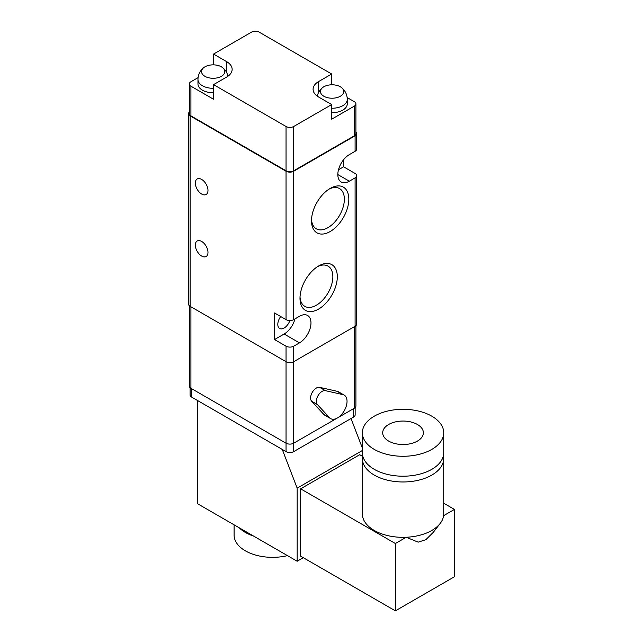 <?xml version="1.0" encoding="UTF-8"?>
<svg xmlns="http://www.w3.org/2000/svg" width="643" height="643" viewBox="0 0 643 643"><rect width="100%" height="100%" fill="white"/><g stroke="black" fill="none" stroke-linecap="round" stroke-linejoin="round"><path stroke-width="0.96" d="M362.66 455.598A40.686 23.494 0 0 0 362.355 458.475L362.355 513.845A40.686 23.494 0 0 0 374.274 530.459A40.686 23.494 0 0 0 406.207 537.267L395.373 543.52L395.373 610.85L454.44 576.747L454.44 509.417L443.606 515.678A40.686 23.494 0 0 0 443.726 513.845L443.726 458.475A40.686 23.494 0 0 0 443.421 455.598M454.44 509.417L443.726 503.228M362.523 456.345L359.694 454.714L300.619 488.817L300.619 556.147L395.373 610.85M395.373 543.52L300.619 488.817M440.182 523.434L433.253 532.38L425.827 539.71L418.167 542.145L406.207 537.267A40.686 23.494 0 0 0 440.182 523.434A40.686 23.494 0 0 0 443.606 515.678M197.433 400.452L197.433 503.662L297.17 561.243L297.17 488.158L362.355 450.518M297.17 561.243L303.303 557.698M331.692 84.788L331.692 74.009L259.193 32.15A5.425 3.135 0 0 0 251.517 32.15L213.548 54.076L226.585 61.607A18.985 10.963 0 0 1 232.147 69.356A18.985 10.963 0 0 1 226.585 77.112L213.548 84.635L286.047 126.494A5.425 3.135 0 0 0 293.714 126.494L331.692 104.568L331.692 119.188L354.325 106.119A5.425 3.135 0 0 0 355.917 103.909A5.425 3.135 0 0 0 354.325 101.69L347.14 97.543M198.092 77.61L190.915 81.757A5.425 3.135 0 0 0 189.323 83.976L189.323 113.65A5.425 3.135 0 0 0 190.915 115.869L286.047 170.789A5.425 3.135 0 0 0 293.714 170.789L354.325 135.794A5.425 3.135 0 0 0 355.917 133.583L355.917 103.909M331.692 74.009L318.647 81.54A18.985 10.963 0 0 0 313.093 89.289A18.985 10.963 0 0 0 318.647 97.037L331.692 104.568M213.548 54.076L213.548 64.855M189.323 83.976A5.425 3.135 0 0 0 190.915 86.186L213.548 99.255L213.548 84.635M189.323 112.043A5.425 3.135 0 0 0 188.56 113.65L188.56 304.115A5.425 3.135 0 0 0 190.143 306.333L286.047 361.696A5.425 3.135 0 0 0 293.714 361.696L293.714 346.191A5.425 3.135 180 0 1 286.047 346.191L274.537 339.552L284.126 334.014A16.276 9.396 120 0 0 294.976 318.888M338.491 169.744L343.587 166.802L355.089 173.449A5.425 3.135 180 0 1 356.68 175.66A5.425 3.135 180 0 1 355.089 177.878L349.342 181.197A16.276 9.396 120 0 1 341.2 182.001A16.276 9.396 120 0 1 338.708 168.964A16.276 9.396 120 0 1 349.342 154.625L355.089 151.298A5.425 3.135 0 0 0 356.68 149.088L356.68 133.583A5.425 3.135 0 0 0 355.917 131.976M189.323 305.722L189.323 386.057A5.425 3.135 0 0 0 190.915 388.276L286.047 443.196A5.425 3.135 0 0 0 293.714 443.196L293.714 361.696L355.089 326.258A5.425 3.135 0 0 0 356.68 324.048L356.68 175.66M188.56 113.65A5.425 3.135 0 0 0 190.143 115.869L286.047 171.231A5.425 3.135 0 0 0 293.714 171.231L355.089 135.794A5.425 3.135 0 0 0 356.68 133.583M343.587 166.802L343.587 159.721M201.653 256.059A8.954 5.168 -120 0 0 206.13 256.501A8.954 5.168 -120 0 0 206.13 246.165A8.954 5.168 -120 0 0 197.176 240.996A8.954 5.168 -120 0 0 195.81 248.166A8.954 5.168 -120 0 0 201.653 256.059M201.653 194.041A8.954 5.168 -120 0 0 206.13 194.491A8.954 5.168 -120 0 0 206.13 184.155A8.954 5.168 -120 0 0 197.176 178.987A8.954 5.168 -120 0 0 195.81 186.157A8.954 5.168 -120 0 0 201.653 194.041M293.714 346.191L299.469 342.872A16.276 9.396 120 0 0 310.103 328.533A16.276 9.396 120 0 0 307.611 315.488A16.276 9.396 120 0 0 299.469 316.292L293.714 319.619A5.425 3.135 0 0 1 286.047 319.619L274.537 312.972L274.537 339.552M318.647 309.05A26.387 15.231 -60 0 1 299.992 298.28A26.387 15.231 -60 0 1 318.647 265.961A26.387 15.231 -60 0 1 337.31 276.731A26.387 15.231 -60 0 1 318.647 309.05M330.156 188.447L330.156 188.447A26.387 15.231 120 0 0 311.501 220.758A26.387 15.231 120 0 0 330.156 231.536A26.387 15.231 120 0 0 348.819 199.217A26.387 15.231 120 0 0 330.156 188.447L330.156 188.447M311.534 219.416A23.236 13.415 120 0 0 316.316 228.828A23.236 13.415 120 0 0 339.544 215.413A23.236 13.415 120 0 0 339.544 188.584A23.236 13.415 120 0 0 329.007 189.146M317.497 266.668A23.236 13.415 -60 0 1 328.043 266.098A23.236 13.415 -60 0 1 331.603 284.712A23.236 13.415 -60 0 1 316.42 305.192A23.236 13.415 -60 0 1 304.806 306.341A23.236 13.415 -60 0 1 300.024 296.929M280.718 316.541A8.954 5.168 120 0 0 279.649 328.477A8.954 5.168 120 0 0 289.848 320.536M213.548 92.737A15.191 8.769 180 0 1 197.972 83.976L197.972 79.547A15.191 8.769 180 0 0 213.548 88.308M331.692 108.241A15.191 8.769 180 0 0 347.268 99.48L347.268 103.909A15.191 8.769 180 0 1 331.692 112.67M221.385 66.824A11.638 6.719 180 0 1 222.526 67.587A11.638 6.719 180 0 1 220.967 76.549A11.638 6.719 180 0 1 205.358 76.549A11.638 6.719 180 0 1 203.799 67.587A11.638 6.719 180 0 1 221.385 66.824M340.3 86.757A11.638 6.719 180 0 1 341.441 87.52A11.638 6.719 180 0 1 339.882 96.482A11.638 6.719 180 0 1 324.273 96.482A11.638 6.719 180 0 1 322.714 87.52A11.638 6.719 180 0 1 340.3 86.757M190.095 387.665L190.095 394.915A5.425 3.135 0 0 0 191.678 397.133L286.047 451.611A5.425 3.135 0 0 0 293.714 451.611L293.714 443.196L354.325 408.209A5.425 3.135 0 0 0 355.917 405.99L355.917 325.655M344.23 395.132L338.475 391.812A13.559 7.829 120 0 0 337.165 391.306L319.635 387.343A8.134 4.702 120 0 0 312.281 392.351A8.134 4.702 120 0 0 311.622 401.216L323.823 414.422A13.559 7.829 120 0 0 324.908 415.298L330.663 418.625A13.559 7.829 120 0 0 344.23 410.789A13.559 7.829 120 0 0 344.23 395.132A13.559 7.829 120 0 0 342.92 394.625L325.39 390.663A8.134 4.702 120 0 0 318.036 395.67A8.134 4.702 120 0 0 317.377 404.535L329.57 417.741A13.559 7.829 120 0 0 330.663 418.625M293.714 451.611L353.554 417.066A5.425 3.135 0 0 0 355.145 414.848L355.145 407.598M362.355 448.002L351.014 418.537M297.17 488.158L282.261 449.433M253.503 536.037A38.516 22.24 180 0 1 239.18 527.758M287.453 555.632A38.516 22.24 180 0 1 234.1 535.113L234.1 524.833M362.355 458.475A40.686 23.494 0 0 0 374.274 475.089A40.686 23.494 0 0 0 418.609 480.184A40.686 23.494 0 0 0 443.726 458.475M362.355 432.787L362.355 452.72A40.686 23.494 0 0 0 374.274 469.334A40.686 23.494 0 0 0 418.609 474.421A40.686 23.494 0 0 0 443.726 452.72L443.726 432.787A40.686 23.494 0 0 0 403.04 409.302A40.686 23.494 0 0 0 362.355 432.787A40.686 23.494 0 0 0 374.274 449.401A40.686 23.494 0 0 0 418.609 454.488A40.686 23.494 0 0 0 443.726 432.787M388.653 441.09A20.343 11.743 0 0 0 410.829 443.638A20.343 11.743 0 0 0 423.383 432.787A20.343 11.743 0 0 0 403.04 421.044A20.343 11.743 0 0 0 382.698 432.787A20.343 11.743 0 0 0 388.653 441.09M354.325 106.119L354.325 135.794M293.714 126.494L293.714 170.789M190.915 86.186L190.915 115.869M286.047 126.494L286.047 170.789M286.047 451.611L286.047 346.191M355.089 326.258L355.089 177.878M355.089 151.298L355.089 135.794M190.143 306.333L190.143 115.869M286.047 319.619L286.047 171.231M293.714 319.619L293.714 171.231M337.832 174.558L349.342 181.197M284.126 334.014L299.469 342.872M226.585 61.607L226.585 72.442M318.647 81.54L318.647 92.375M354.325 408.209L354.325 326.708M190.915 388.276L190.915 306.775M329.57 417.741L323.823 414.422M317.377 404.535L311.622 401.216M342.92 394.625L337.165 391.306M325.39 390.663L319.635 387.343M353.554 417.066L353.554 408.651M191.678 397.133L191.678 388.718M203.799 67.587A15.191 15.191 0 0 0 197.972 79.547M227.984 76.212A15.191 15.191 0 0 0 222.526 67.587M322.714 87.52A15.191 15.191 0 0 0 317.256 96.145M347.268 99.48A15.191 15.191 0 0 0 341.441 87.52"/></g></svg>
